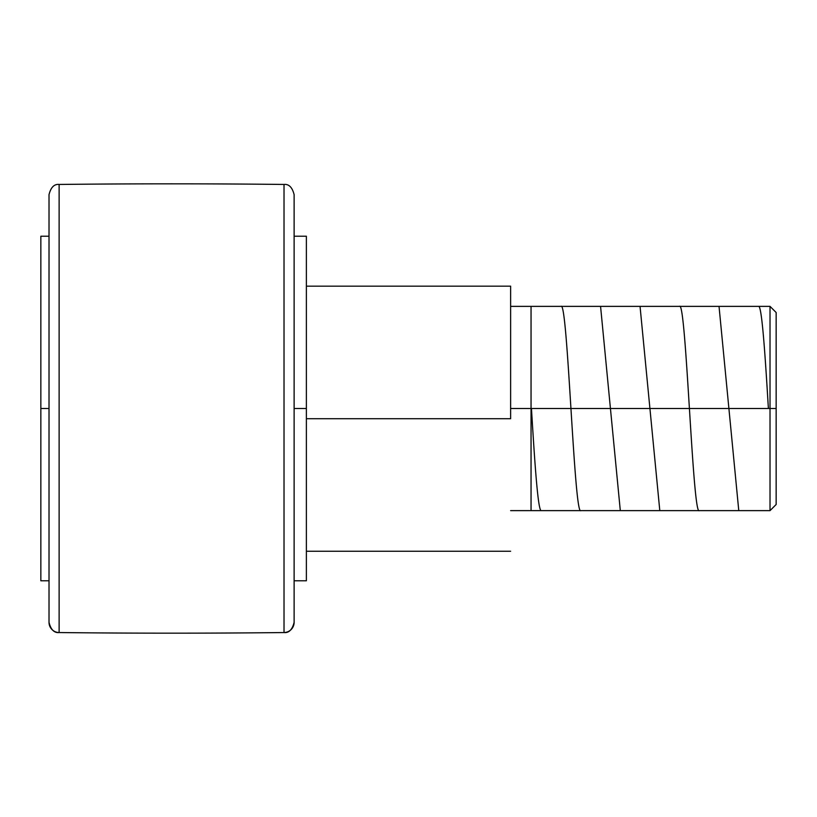 <?xml version="1.0" encoding="UTF-8"?>
<svg xmlns="http://www.w3.org/2000/svg" width="817" height="817" viewBox="0 0 817 817"><rect width="100%" height="100%" fill="white"/><g stroke="black" fill="none" stroke-linecap="round" stroke-linejoin="round"><path stroke-width="1.23" d="M59.12 184.448L59.12 632.552A10.213 10.213 180 0 1 49.02 622.34L49.02 194.66L49.02 622.34A10.213 10.213 0 0 0 59.12 632.552A10212.5 10212.5 0 0 0 284.02 632.552L284.02 184.448A10212.5 10212.5 0 0 0 59.12 184.448A10212.5 10212.5 0 0 1 284.02 184.448L284.02 632.542A10.213 10.213 0 0 0 294.12 622.34A10.213 10.213 180 0 1 284.02 632.542L284.02 632.552A10212.5 10212.5 0 0 1 59.12 632.552L59.12 184.448C54.198 183.948 50.838 187.359 49.02 194.66M294.12 194.66L294.12 622.34L294.12 194.66C292.302 187.359 288.942 183.948 284.02 184.448M770.023 408.5L770.023 510.625L770.023 408.5L510.625 408.5L770.023 408.5L770.023 306.375L770.023 408.5L776.15 408.5L770.023 408.5M776.15 504.498L776.15 312.502L776.15 504.498L770.023 510.625L510.625 510.625M40.85 408.5L40.85 580.785L40.85 408.5L49.02 408.5L40.85 408.5L40.85 236.215L40.85 408.5M510.625 418.712L306.375 418.712L510.625 418.712L510.625 286.175L510.625 418.712M306.375 408.5L294.12 408.5L306.375 408.5L306.375 236.215L306.375 580.785L306.375 408.5M294.12 622.34L294.12 622.34C292.302 629.641 288.942 633.052 284.02 632.552M59.12 632.552L59.12 632.552C54.198 633.052 50.838 629.641 49.02 622.34L49.02 622.34M531.458 408.5C534.747 463.004 538.035 512.024 541.334 510.625M561.075 306.375C567.672 300.227 574.198 516.487 580.816 510.625M600.566 306.375L620.307 510.625M640.048 306.375L659.799 510.625M679.54 306.375C686.117 300.033 692.714 517.059 699.281 510.625M719.031 306.375L738.772 510.625M758.513 306.375C761.791 304.823 765.1 353.884 768.389 408.5M531.05 306.375L531.05 510.625M40.85 580.785L49.02 580.785M510.625 551.25L306.375 551.25M294.12 580.785L306.375 580.785M294.12 236.215L306.375 236.215M510.625 286.175L306.375 286.175M510.625 306.375L770.023 306.375L776.15 312.502M40.85 236.215L49.02 236.215"/></g></svg>
